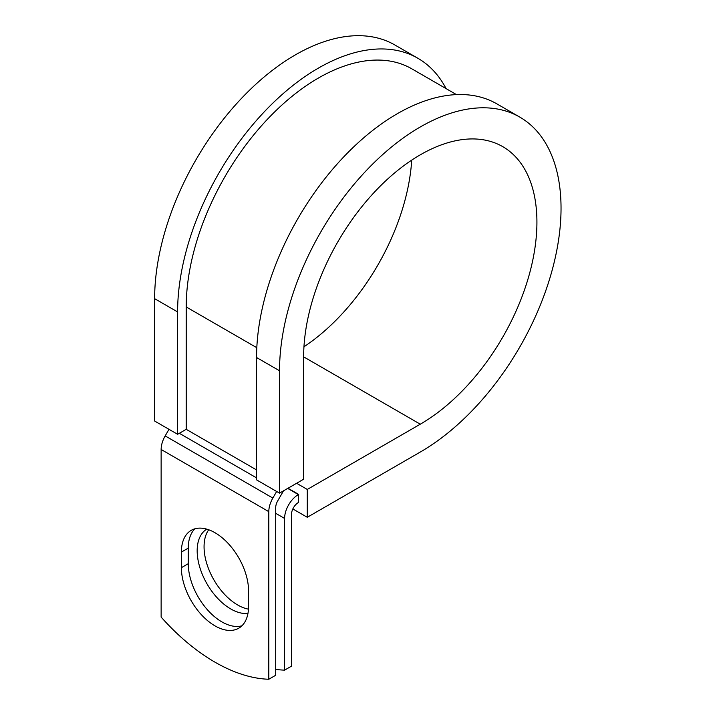 <?xml version="1.0" encoding="UTF-8"?>
<svg xmlns="http://www.w3.org/2000/svg" width="715" height="715" viewBox="0 0 715 715"><rect width="100%" height="100%" fill="white"/><g stroke="black" fill="none" stroke-linecap="round" stroke-linejoin="round"><path stroke-width="1.07" d="M214.974 625.866A47.503 27.429 -120 0 0 238.721 628.217A47.503 27.429 -120 0 0 248.561 606.463L248.561 590.885A47.503 27.429 -120 0 0 227.826 543.078A47.503 27.429 -120 0 0 191.218 530.351A47.503 27.429 -120 0 0 181.378 552.096L181.378 567.683A47.503 27.429 -120 0 0 214.974 625.866M194.918 528.796A47.503 27.429 -120 0 0 188.268 548.119L188.268 563.697A47.503 27.429 -120 0 0 221.865 621.88A47.503 27.429 -120 0 0 241.92 625.795M248.48 609.153A47.503 27.429 60 0 1 237.657 604.979A47.503 27.429 60 0 1 208.485 568.577A47.503 27.429 60 0 1 208.717 529.77M247.962 613.416A47.503 27.429 60 0 1 230.766 608.957A47.503 27.429 60 0 1 199.789 567.29A47.503 27.429 60 0 1 206.796 529.145M275.695 669.392A177.642 102.567 -120 0 0 284.597 670.134L291.488 666.157L291.488 514.469A9.742 5.631 -60 0 1 298.378 502.529L298.664 494.414L287.993 488.247M284.597 670.134L284.597 518.447A19.493 11.252 -60 0 1 298.378 494.574L298.664 494.414M168.981 429.313L165.174 435.909A19.493 11.252 120 0 0 161.134 449.485L161.134 617.09A177.642 102.567 60 0 0 268.804 679.25L275.695 675.273L275.695 507.668A9.742 5.631 120 0 1 277.715 500.875L282.38 492.796A19.493 11.252 -60 0 0 283.399 490.901M276.651 491.473L272.844 498.069A19.493 11.252 120 0 0 268.804 511.645L268.804 679.25M256.81 347.713L186.213 306.95A186.883 107.894 -60 0 1 267.794 118.887A186.883 107.894 -60 0 1 411.804 68.819L456.474 94.612M186.213 306.95L186.213 429.313L177.606 434.291L154.637 421.028L154.637 298.664A199.065 114.927 -60 0 1 241.527 98.339A199.065 114.927 -60 0 1 394.921 45.009L417.891 58.273A199.065 114.927 -60 0 1 446.08 88.615M303.643 356.848L420.286 424.192A164.951 95.238 -60 0 0 528.045 278.832A164.951 95.238 -60 0 0 502.761 146.655A164.951 95.238 -60 0 0 375.652 190.842A164.951 95.238 -60 0 0 303.643 356.848L303.643 479.211L279.529 493.136L279.529 370.772A199.065 114.927 -60 0 1 366.42 170.447A199.065 114.927 -60 0 1 519.814 117.117A199.065 114.927 -60 0 1 550.327 276.625A199.065 114.927 -60 0 1 420.286 452.041L307.28 517.285L292.837 508.946M296.6 483.277L307.28 489.435L307.28 517.285M420.286 424.192L307.28 489.435M279.529 370.772L256.56 357.509A199.065 114.927 -60 0 1 343.45 157.184A199.065 114.927 -60 0 1 496.845 103.854L519.814 117.117M411.715 160.133A164.951 95.238 -60 0 1 303.964 346.775M177.606 434.291L177.606 311.928A199.065 114.927 -60 0 1 264.496 111.603A199.065 114.927 -60 0 1 417.891 58.273M256.56 357.509L256.56 479.872L279.529 493.136M298.378 494.574L287.707 488.417M268.804 511.645L161.134 449.485M284.597 518.447L275.695 513.307M256.56 469.925L186.213 429.313M256.56 477.879L179.322 433.29M272.844 498.069L165.174 435.909M188.268 548.119L181.378 552.096M188.268 563.697L181.378 567.683M177.606 311.928L154.637 298.664"/></g></svg>

